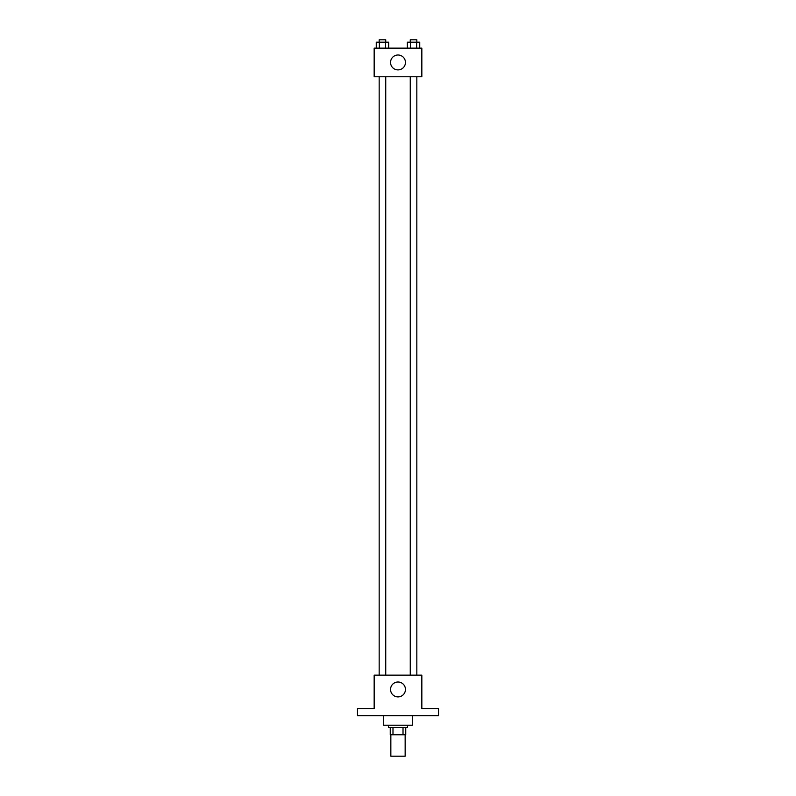 <?xml version="1.0" encoding="UTF-8"?>
<svg xmlns="http://www.w3.org/2000/svg" width="796" height="796" viewBox="0 0 796 796"><rect width="100%" height="100%" fill="white"/><g stroke="black" fill="none" stroke-linecap="round" stroke-linejoin="round"><path stroke-width="1.19" d="M390.846 734.748L390.846 756.2L405.154 756.2L405.154 734.748M403.015 727.594L403.015 734.748L390.249 734.748L390.249 727.594M403.015 734.748L405.751 734.748L405.751 727.594L405.751 734.748M407.532 725.206L407.532 727.594L388.468 727.594L388.468 725.206M392.985 727.594L392.985 734.748M383.692 715.674L383.692 725.206L412.308 725.206L412.308 715.674M438.526 715.674L357.474 715.674L357.474 708.52L374.16 708.52L374.16 675.147L421.84 675.147L421.84 708.52L438.526 708.52L438.526 715.674M405.453 689.445A7.453 7.453 0 0 1 394.279 695.903A7.453 7.453 0 0 1 394.279 682.998A7.453 7.453 0 0 1 405.453 689.445M410.258 675.147L410.258 76.754M385.742 76.754L385.742 675.147M421.84 76.754L374.16 76.754L374.16 48.148L421.84 48.148L421.84 76.754M405.453 62.446A7.453 7.453 0 0 1 394.279 68.904A7.453 7.453 0 0 1 394.279 55.999A7.453 7.453 0 0 1 405.453 62.446M419.741 48.148L419.741 42.188L407.353 42.188L407.353 48.148M416.636 42.188L416.636 48.148M410.447 42.188L410.447 48.148M410.258 42.188L410.258 39.8L416.835 39.8L416.835 42.188M388.647 48.148L388.647 42.188L376.259 42.188L376.259 48.148M385.553 42.188L385.553 48.148M379.364 42.188L379.364 48.148M379.165 42.188L379.165 39.8L385.742 39.8L385.742 42.188M416.835 675.147L416.835 76.754M379.165 76.754L379.165 675.147"/></g></svg>
